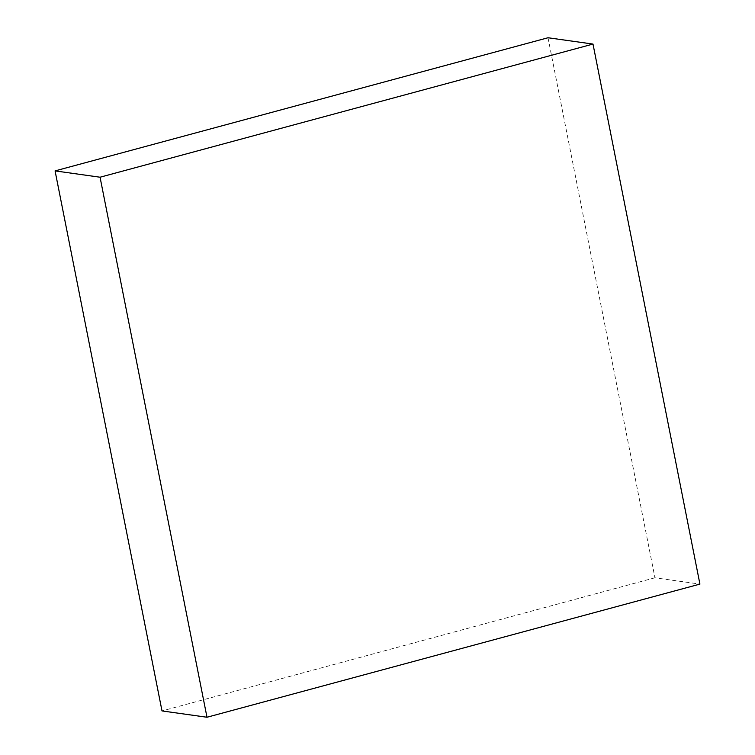 <?xml version="1.0" encoding="UTF-8"?>
<svg xmlns="http://www.w3.org/2000/svg" width="755" height="755" viewBox="0 0 755 755"><rect width="100%" height="100%" fill="white"/><g stroke="black" fill="none" stroke-linecap="round" stroke-linejoin="round"><path stroke-width="0.57" stroke-dasharray="3.77 2.83" d="M548.007 37.75L654.944 577.783L699.923 584.106M654.944 577.783L162.004 710.927"/><path stroke-width="1.13" d="M206.993 717.25L100.056 177.217L592.996 44.073L699.923 584.106L206.993 717.25L162.004 710.927L55.077 170.894L100.056 177.217M55.077 170.894L548.007 37.75L592.996 44.073"/></g></svg>
